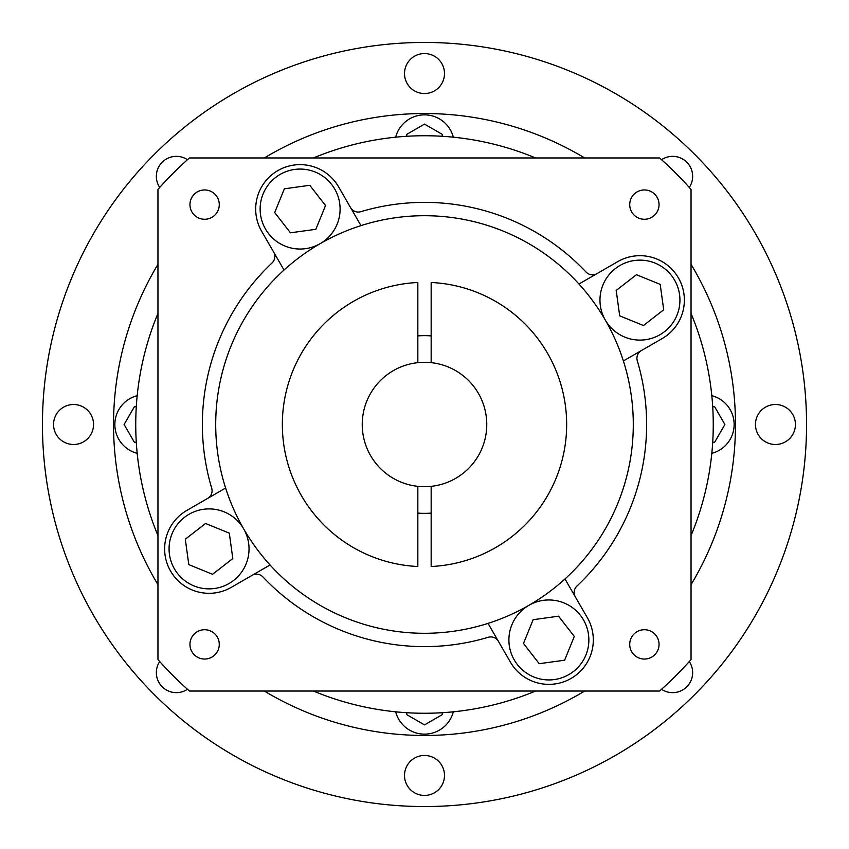 <?xml version="1.0" encoding="UTF-8"?>
<svg xmlns="http://www.w3.org/2000/svg" width="849" height="849" viewBox="0 0 849 849"><rect width="100%" height="100%" fill="white"/><g stroke="black" fill="none" stroke-linecap="round" stroke-linejoin="round"><path stroke-width="1.27" d="M207.634 498.416A8.883 8.883 0 0 0 211.698 488.175A222.12 222.12 0 0 1 272.041 262.957A8.883 8.883 0 0 0 273.643 252.057L284.022 270.035A208.79 208.79 0 0 0 225.611 488.037L186.844 510.419A44.424 44.424 0 0 0 170.585 571.101A44.424 44.424 0 0 0 231.268 587.359L270.035 564.978A208.79 208.79 0 0 0 488.037 623.389L510.419 662.156A44.424 44.424 0 0 0 593.313 639.944A44.424 44.424 0 0 0 587.359 617.732L564.978 578.965A208.79 208.79 0 0 0 623.389 360.963L662.156 338.581A44.424 44.424 0 0 0 684.368 300.111A44.424 44.424 0 0 0 617.732 261.641L578.965 284.022A208.79 208.79 0 0 1 623.389 360.963L662.156 338.581M431.165 486.339A62.189 62.189 0 0 0 431.165 362.661L431.165 282.494A142.154 142.154 0 0 1 566.654 424.5A142.154 142.154 0 0 1 431.165 566.506L431.165 486.339A62.189 62.189 0 0 1 417.835 486.339L417.835 566.506A142.154 142.154 0 0 1 282.346 424.5A142.154 142.154 0 0 1 417.835 282.494L417.835 362.661A62.189 62.189 0 0 0 417.835 486.339M431.165 335.896A88.848 88.848 0 0 0 417.835 335.896M157.956 313.44A288.756 288.756 0 0 0 157.956 535.56M535.56 157.956A288.756 288.756 0 0 0 313.44 157.956M691.044 535.56A288.756 288.756 0 0 0 691.044 313.44M587.359 617.732L575.357 596.943A8.883 8.883 0 0 1 576.959 586.043A222.12 222.12 0 0 0 637.302 360.825A8.883 8.883 0 0 1 641.366 350.584M629.725 204.609A14.656 14.656 0 0 0 644.391 219.275A14.656 14.656 0 0 0 659.047 204.609A14.656 14.656 0 0 0 644.391 189.953A14.656 14.656 0 0 0 629.725 204.609M629.725 644.391A14.656 14.656 0 0 0 644.391 659.047A14.656 14.656 0 0 0 659.047 644.391A14.656 14.656 0 0 0 644.391 629.725A14.656 14.656 0 0 0 629.725 644.391M189.953 644.391A14.656 14.656 0 0 0 204.609 659.047A14.656 14.656 0 0 0 219.275 644.391A14.656 14.656 0 0 0 204.609 629.725A14.656 14.656 0 0 0 189.953 644.391M189.953 204.609A14.656 14.656 0 0 0 204.609 219.275A14.656 14.656 0 0 0 219.275 204.609A14.656 14.656 0 0 0 204.609 189.953A14.656 14.656 0 0 0 189.953 204.609M528.906 605.316A208.79 208.79 0 0 0 564.978 578.965A208.79 208.79 0 0 1 488.037 623.389L510.419 662.156M231.268 587.359L270.035 564.978A208.79 208.79 0 0 1 225.611 488.037L186.844 510.419M340.099 209.056A39.977 39.977 0 0 0 300.111 169.068A39.977 39.977 0 0 0 260.134 209.056A39.977 39.977 0 0 0 300.111 249.033A39.977 39.977 0 0 0 340.099 209.056M679.932 300.111A39.977 39.977 0 0 0 639.944 260.134A39.977 39.977 0 0 0 599.967 300.111A39.977 39.977 0 0 0 639.944 340.099A39.977 39.977 0 0 0 679.932 300.111M588.866 639.944A39.977 39.977 0 0 0 548.889 599.967A39.977 39.977 0 0 0 508.901 639.944A39.977 39.977 0 0 0 548.889 679.932A39.977 39.977 0 0 0 588.866 639.944M249.033 548.889A39.977 39.977 0 0 0 209.056 508.901A39.977 39.977 0 0 0 169.068 548.889A39.977 39.977 0 0 0 209.056 588.866A39.977 39.977 0 0 0 249.033 548.889M205.543 523.483L185.294 539.221L188.807 564.627L212.558 574.295L232.806 558.557L229.304 533.151L205.543 523.483M523.483 643.457L539.221 663.706L564.627 660.193L574.295 636.442L558.557 616.194L533.151 619.696L523.483 643.457M643.457 325.517L663.706 309.779L660.193 284.373L636.442 274.705L616.194 290.443L619.696 315.849L643.457 325.517M325.517 205.543L309.779 185.294L284.373 188.807L274.705 212.558L290.443 232.806L315.849 229.304L325.517 205.543M575.357 596.943L564.978 578.965M617.732 261.641L578.965 284.022A208.79 208.79 0 0 0 360.963 225.611L338.581 186.844A44.424 44.424 0 0 0 277.899 170.585A44.424 44.424 0 0 0 261.641 231.268L284.022 270.035A208.79 208.79 0 0 1 360.963 225.611L338.581 186.844M261.641 231.268L273.643 252.057M252.057 575.357A8.883 8.883 0 0 1 262.957 576.959A222.12 222.12 0 0 0 488.175 637.302A8.883 8.883 0 0 1 498.416 641.366M596.943 273.643A8.883 8.883 0 0 1 586.043 272.041A222.12 222.12 0 0 0 360.825 211.698A8.883 8.883 0 0 1 350.584 207.634M157.956 659.567A355.391 355.391 0 0 0 189.433 691.044L659.567 691.044A355.391 355.391 0 0 0 691.044 659.567L691.044 189.433A355.391 355.391 0 0 0 659.567 157.956L189.433 157.956A355.391 355.391 0 0 0 157.956 189.433L157.956 659.567M313.44 691.044A288.756 288.756 0 0 0 535.56 691.044M417.835 513.104A88.848 88.848 0 0 0 431.165 513.104M417.835 362.661A62.189 62.189 0 0 1 431.165 362.661M137.188 395.676A29.768 29.768 0 0 0 137.188 453.324M711.812 453.324A29.768 29.768 0 0 0 711.812 395.676M453.324 137.188A29.768 29.768 0 0 0 395.676 137.188M157.956 584.674A310.967 310.967 0 0 1 157.956 264.326M264.326 157.956A310.967 310.967 0 0 1 584.674 157.956M691.044 264.326A310.967 310.967 0 0 1 691.044 584.674M136.286 406.735L134.365 406.735L124.103 424.5L134.365 442.265L136.286 442.265M406.735 712.714L406.735 714.635L424.5 724.897L442.265 714.635L442.265 712.714M712.714 442.265L714.635 442.265L724.897 424.5L714.635 406.735L712.714 406.735M442.265 136.286L442.265 134.365L424.5 124.103L406.735 134.365L406.735 136.286M395.676 711.812A29.768 29.768 0 0 0 453.324 711.812M584.674 691.044A310.967 310.967 0 0 1 264.326 691.044M689.282 187.449A19.994 19.994 0 0 0 661.551 159.718M755.461 424.5A19.994 19.994 0 0 0 775.455 444.494A19.994 19.994 0 0 0 795.439 424.5A19.994 19.994 0 0 0 775.455 404.506A19.994 19.994 0 0 0 755.461 424.5M661.551 689.282A19.994 19.994 0 0 0 689.282 661.551M404.506 775.455A19.994 19.994 0 0 0 424.5 795.439A19.994 19.994 0 0 0 444.494 775.455A19.994 19.994 0 0 0 424.5 755.461A19.994 19.994 0 0 0 404.506 775.455M159.718 661.551A19.994 19.994 0 0 0 187.449 689.282M53.561 424.5A19.994 19.994 0 0 0 73.545 444.494A19.994 19.994 0 0 0 93.539 424.5A19.994 19.994 0 0 0 73.545 404.506A19.994 19.994 0 0 0 53.561 424.5M187.449 159.718A19.994 19.994 0 0 0 159.718 187.449M404.506 73.545A19.994 19.994 0 0 0 424.5 93.539A19.994 19.994 0 0 0 444.494 73.545A19.994 19.994 0 0 0 424.5 53.561A19.994 19.994 0 0 0 404.506 73.545M42.45 424.5A382.05 382.05 0 0 1 424.5 42.45A382.05 382.05 0 0 1 806.55 424.5A382.05 382.05 0 0 1 424.5 806.55A382.05 382.05 0 0 1 42.45 424.5"/></g></svg>
